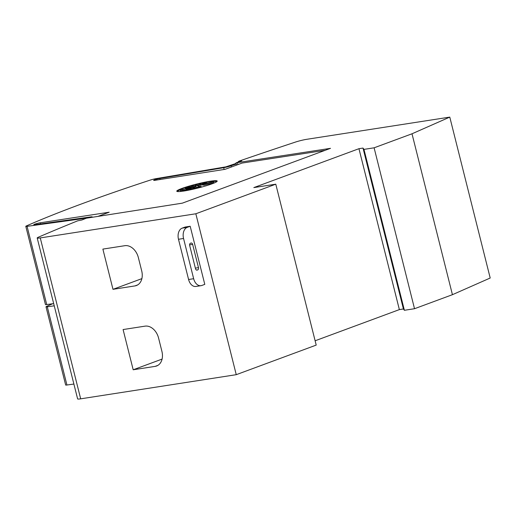 <?xml version="1.0" encoding="UTF-8"?>
<svg xmlns="http://www.w3.org/2000/svg" width="516" height="516" viewBox="0 0 516 516"><rect width="100%" height="100%" fill="white"/><g stroke="black" fill="none" stroke-linecap="round" stroke-linejoin="round"><path stroke-width="0.77" d="M97.93 216.398L109.179 212.211L40.229 222.796A3.934 0.393 -14.1 0 0 34.72 224.196A3.934 0.393 -14.1 0 0 33.772 224.705A3.934 0.393 -14.1 0 0 34.953 224.699L90.693 216.914A5.56 0.555 165.9 0 1 92.229 216.92A5.56 0.555 165.9 0 1 91.5 217.404M231.458 166.978L231.149 165.746A5.56 0.555 165.9 0 1 230.994 165.804A5.56 0.555 165.9 0 1 223.712 167.694L159.857 178.478A3.934 0.393 -14.1 0 0 154.6 179.832A3.934 0.393 -14.1 0 0 153.652 180.348A3.934 0.393 -14.1 0 0 155.077 180.297L225.099 169.319L242.075 163.069L325.151 150.311M88.623 217.855L27.077 226.343A4.631 0.464 165.9 0 1 25.8 226.337A4.631 0.464 165.9 0 1 26.368 225.95A463.181 46.421 165.9 0 1 80.948 204.143A463.181 46.421 165.9 0 1 150.562 179.994A4.631 0.464 165.9 0 1 155.942 178.659L225.86 166.855L236.135 163.398M213.224 181.503A20.84 2.09 165.9 0 1 217.004 181.458M181.774 188.495A20.84 2.09 165.9 0 1 203.865 182.4A20.84 2.09 165.9 0 1 217.197 181.052A20.84 2.09 165.9 0 1 212.192 183.773A20.84 2.09 165.9 0 1 190.101 189.869A20.84 2.09 165.9 0 1 176.769 191.21A20.84 2.09 165.9 0 1 181.774 188.495M184.386 187.856A17.163 1.722 165.9 0 1 202.575 182.838A17.163 1.722 165.9 0 1 213.56 181.729A17.163 1.722 165.9 0 1 213.424 182.038L203.459 184.373L212.095 182.032L202.149 184.18L206.935 182.2L200.208 184.483L200.827 183.709L197.77 184.999L195.906 184.541L195.196 185.657L191.507 186.089L192.887 186.353L185.463 187.689L191.191 186.979L185.354 188.366L190.365 187.443L181.729 189.791L190.533 187.676L185.966 189.204L191.675 187.637L186.882 189.624L193.61 187.34L192.99 188.114L196.048 186.818L197.912 187.276L198.621 186.166L201.227 186.547A17.163 1.722 165.9 0 1 180.265 190.094A17.163 1.722 165.9 0 1 184.386 187.856M213.56 181.729L213.779 182.625A17.163 1.722 165.9 0 1 213.643 182.935L213.424 182.038M191.378 187.721L191.191 186.979M192.887 186.353L193.113 187.244L191.339 187.566M200.318 184.909L197.996 185.895L196.132 185.438L195.422 186.553L193.01 186.831M195.422 186.553L195.196 185.657M196.132 185.438L195.906 184.541M197.996 185.895L197.77 184.999M202.291 184.747L200.434 185.373L200.208 184.483M203.446 184.78L202.369 185.076L202.149 184.18M203.62 185.012L203.285 184.141M213.643 182.935L203.685 185.27L203.459 184.373M191.752 187.966L191.675 187.637M193.726 187.805L193.61 187.34M201.375 187.14L201.227 186.547M181.961 191.307A17.163 1.722 165.9 0 1 180.484 190.985L180.265 190.094M177.13 191.475A20.84 2.09 165.9 0 1 180.439 189.74M190.191 226.26L204.787 284.368L201.827 285.464A9.262 6.244 -98.8 0 1 201.001 285.677A9.262 6.244 -98.8 0 1 193.655 278.711L183.554 238.489A9.262 6.244 -98.8 0 1 187.231 227.356L190.191 226.26L185.121 227.046L182.161 228.143A9.262 6.244 81.2 0 0 178.484 239.276L188.585 279.498A9.262 6.244 81.2 0 0 195.932 286.464L201.001 285.677M195.519 268.739L189.682 245.5A1.851 1.251 -98.8 0 1 190.417 243.275L191.01 243.055A1.851 1.251 -98.8 0 1 191.178 243.01A1.851 1.251 -98.8 0 1 192.642 244.403L198.479 267.649A1.851 1.251 -98.8 0 1 197.744 269.874L197.157 270.094A1.851 1.251 -98.8 0 1 196.989 270.132A1.851 1.251 -98.8 0 1 195.519 268.739M253.82 187.598L275.789 184.186L195.835 213.772L40.261 237.921A9.262 0.929 165.9 0 1 37.197 237.986A9.262 0.929 165.9 0 1 38.429 237.173A1065.314 106.767 165.9 0 1 77.71 220.816L81.831 220.016L86.411 218.204L182.341 203.156L330.511 148.331L235.993 162.843L241.74 160.85L239.101 161.095A1065.314 106.767 165.9 0 1 295.333 142.113A9.262 0.929 165.9 0 1 306.781 139.301L449.784 117.106L412.007 133.786L374.106 147.808L363.967 149.382L363 148.066L358.949 148.698L253.82 187.598M37.197 237.986L77.619 398.894A9.262 0.929 -14.1 0 0 80.677 398.829L236.251 374.68L316.205 345.094L275.789 184.186M123.092 329.556L145.048 326.144A13.893 10.165 69.7 0 1 158.554 337.98L161.921 351.39A13.893 10.165 69.7 0 1 156.606 365.992A13.893 10.165 69.7 0 1 155.148 366.373L133.192 369.779L123.092 329.556M162.089 359.091L133.192 369.779M102.877 249.099L124.84 245.693A13.893 10.165 69.7 0 1 138.346 257.529L141.713 270.939A13.893 10.165 69.7 0 1 136.398 285.541A13.893 10.165 69.7 0 1 134.94 285.916L112.985 289.328L102.877 249.099M141.881 278.634L112.985 289.328M236.56 165.101L236.276 163.965L231.149 165.746M25.8 226.337L45.447 304.556A4.631 0.464 -14.1 0 0 46.724 304.563L53.677 303.589M160.121 179.51L159.857 178.478M40.506 223.918L40.229 222.796M236.276 163.965L235.993 162.843M54.238 305.827L47.285 306.794A4.631 0.464 165.9 0 1 46.008 306.794A4.631 0.464 165.9 0 1 46.575 306.407A463.181 46.421 165.9 0 1 52.78 303.718M46.008 306.794L65.655 385.013A4.631 0.464 -14.1 0 0 66.932 385.013L73.885 384.046M238.515 161.972L238.36 161.373M315.121 340.779L399.365 309.606L403.422 308.974L404.383 310.29L414.522 308.716L452.429 294.688L490.2 278.014L449.784 117.106M452.429 294.688L412.007 133.786M414.522 308.716L374.106 147.808M404.383 310.29L363.967 149.382M403.422 308.974L363 148.066M399.365 309.606L358.949 148.698M236.251 374.68L195.835 213.772M187.231 227.356L182.161 228.143M198.479 267.649L195.364 268.133M192.642 244.403L189.598 244.874M197.157 270.094L196.822 270.145M197.744 269.874L196.493 270.068M193.655 278.711L188.585 279.498M183.554 238.489L178.484 239.276M157.954 365.334L155.148 366.373M137.746 284.884L134.94 285.916M46.724 304.563L27.077 226.343M224.15 169.467L223.712 167.694M237.895 164.604L237.399 162.63M66.932 385.013L47.285 306.794M80.677 398.829L40.261 237.921M92.319 217.275L92.229 216.92"/></g></svg>
